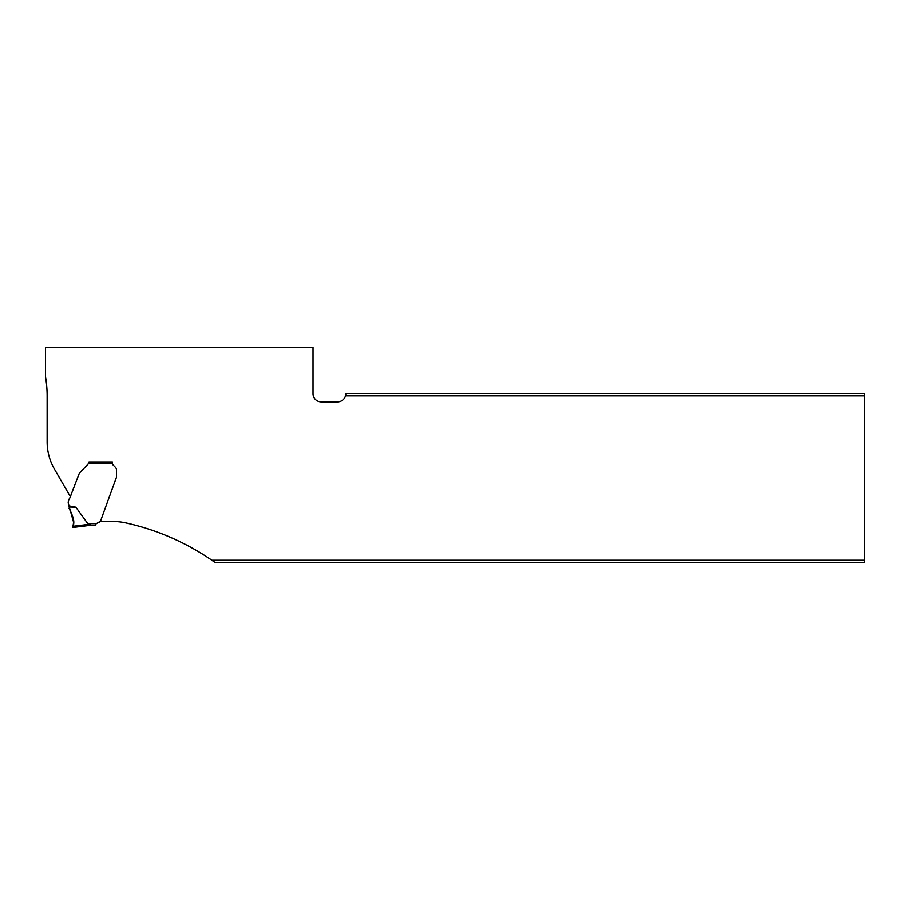 <?xml version="1.0" encoding="UTF-8"?>
<svg xmlns="http://www.w3.org/2000/svg" width="910" height="910" viewBox="0 0 910 910"><rect width="100%" height="100%" fill="white"/><g stroke="black" fill="none" stroke-linecap="round" stroke-linejoin="round"><path stroke-width="0.68" stroke-dasharray="4.55 3.41" d="M70.536 496.985L79.25 473.496L70.536 496.985L54.452 469.128A54.6 54.6 0 0 1 47.138 441.828L47.138 395.896A112.294 112.294 0 0 0 45.5 376.786L45.5 347.301L313.04 347.301L313.04 393.712A8.19 8.19 0 0 0 321.23 401.901L337.61 401.901A8.19 8.19 0 0 0 345.504 395.873A32.203 32.203 0 0 0 345.8 395.884L864.5 395.884L864.5 562.698M99.827 521.896L96.13 523.659L87.815 523.659L75.894 507.2L68.978 505.869A4.914 4.914 0 0 0 68.557 504.117A4.095 4.095 0 0 1 68.466 501.069L69.262 498.862A1.638 1.638 0 0 1 69.74 498.179L79.25 473.496A1.638 1.638 0 0 1 79.636 472.893L88.554 463.599L88.998 461.962L112.385 461.962L88.998 461.962C86.655 466.079 83.527 469.719 79.636 472.893A1.638 1.638 0 0 0 79.25 473.496A1.638 1.638 0 0 1 79.636 472.893L88.725 463.19M112.385 463.053L112.385 461.962L112.385 463.053A3.003 3.003 0 0 0 113.261 465.169L115.365 467.274L113.261 465.169A3.003 3.003 0 0 1 112.385 463.053L88.554 463.599M116.48 469.969A3.822 3.822 0 0 0 115.365 467.274A3.822 3.822 0 0 1 116.48 469.969L116.48 476.965A1.638 1.638 0 0 1 116.378 477.534A1.638 1.638 0 0 0 116.48 476.965L116.48 469.969A3.822 3.822 0 0 0 115.365 467.274L113.261 465.169M100.498 521.168L116.378 477.534L100.384 521.476L112.851 521.476A60.06 60.06 0 0 1 125.819 522.886A245.7 245.7 0 0 1 211.882 560.253L864.5 560.253M345.8 393.427L345.504 395.873M864.5 395.884L864.5 393.427M211.882 560.253L215.386 562.698M87.815 523.659L90.59 525.298L95.584 525.298L96.13 523.659L95.584 525.207M116.378 477.534A1.638 1.638 0 0 0 116.48 476.965M89.464 524.262L72.993 526.287L73.619 522.294L68.978 505.869M75.894 507.2L68.978 507.007M345.8 393.712L345.8 395.884"/><path stroke-width="1.36" d="M70.536 496.985L54.452 469.128A54.6 54.6 0 0 1 47.138 441.828L47.138 395.896A112.294 112.294 0 0 0 45.5 376.786L45.5 347.301L313.04 347.301L313.04 393.712A8.19 8.19 0 0 0 321.23 401.901L337.61 401.901A8.19 8.19 0 0 0 345.504 395.873L345.8 393.427L864.5 393.427L864.5 560.253L211.882 560.253A245.7 245.7 0 0 0 125.819 522.886A60.06 60.06 0 0 0 112.851 521.476L100.384 521.476L116.378 477.534L100.498 521.168L95.88 523.898M88.725 463.19L88.998 461.962L112.385 461.962L88.975 462.121M112.385 463.053L112.43 463.599A3.003 3.003 0 0 0 113.261 465.169L115.365 467.274A3.822 3.822 0 0 1 116.48 469.969L116.48 476.965L116.48 469.969M345.504 395.873A32.203 32.203 0 0 0 345.8 395.884L864.5 395.884M211.882 560.253L215.386 562.698L864.5 562.698L864.5 560.253M87.815 523.659L96.13 523.659L95.584 525.298L96.13 523.659L95.584 525.298L90.59 525.298L87.815 523.659L75.894 507.2L68.978 505.869A4.914 4.914 0 0 0 68.557 504.117A4.095 4.095 0 0 1 68.466 501.069L69.262 498.862A1.638 1.638 0 0 1 69.74 498.179L79.25 473.496A1.638 1.638 0 0 1 79.636 472.893L88.554 463.599L88.998 461.962M116.48 476.965A1.638 1.638 0 0 1 116.378 477.534M88.554 463.599L112.43 463.599A3.003 3.003 0 0 0 113.261 465.169M99.088 522.249L99.827 521.896M68.978 505.869L73.619 522.294L72.993 526.287L89.464 524.262L90.795 525.263L72.8 527.481L90.795 525.263M72.993 526.287L72.8 527.481L72.993 526.287M68.978 507.007L75.894 507.2M72.8 527.481C75.416 521.589 72.038 514.184 69.08 508.167L69.08 508.167C71.617 514.309 75.632 520.258 72.857 527.117L72.8 527.481M345.8 395.884L345.8 393.712"/></g></svg>
